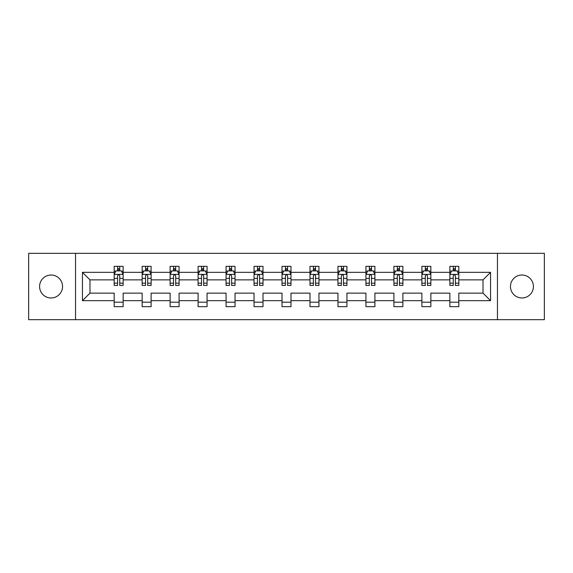 <?xml version="1.0" encoding="UTF-8"?>
<svg xmlns="http://www.w3.org/2000/svg" width="573" height="573" viewBox="0 0 573 573"><rect width="100%" height="100%" fill="white"/><g stroke="black" fill="none" stroke-linecap="round" stroke-linejoin="round"><path stroke-width="0.86" d="M521.939 275.026A11.474 11.474 0 0 0 510.457 286.5A11.474 11.474 0 0 0 521.939 297.974A11.474 11.474 0 0 0 533.413 286.5A11.474 11.474 0 0 0 521.939 275.026M51.061 275.026A11.474 11.474 0 0 0 39.587 286.5A11.474 11.474 0 0 0 51.061 297.974A11.474 11.474 0 0 0 62.543 286.5A11.474 11.474 0 0 0 51.061 275.026M497.457 319.67L544.35 319.67L544.35 253.33L497.457 253.33L497.457 319.67L75.543 319.67L75.543 253.33L28.65 253.33L28.65 319.67L75.543 319.67M458.815 300.667L458.815 293.132L483.025 293.132L490.56 300.667L458.815 300.667L458.815 306.67L449.855 306.67L449.855 300.667L430.846 300.667L430.846 306.67L421.878 306.67L421.878 300.667L402.876 300.667L402.876 306.67L393.909 306.67L393.909 300.667L374.9 300.667L374.9 306.67L365.932 306.67L365.932 300.667L346.93 300.667L346.93 306.67L337.963 306.67L337.963 300.667L318.953 300.667L318.953 306.67L309.993 306.67L309.993 300.667L290.984 300.667L290.984 306.67L282.016 306.67L282.016 300.667L263.007 300.667L263.007 306.67L254.047 306.67L254.047 300.667L235.037 300.667L235.037 306.67L226.07 306.67L226.07 300.667L207.068 300.667L207.068 306.67L198.1 306.67L198.1 300.667L179.091 300.667L179.091 306.67L170.124 306.67L170.124 300.667L151.122 300.667L151.122 306.67L142.154 306.67L142.154 300.667L123.145 300.667L123.145 306.67L114.185 306.67L114.185 300.667L82.44 300.667L82.44 272.333L114.185 272.333L114.185 266.33L123.145 266.33L123.145 272.333L142.154 272.333L142.154 266.33L151.122 266.33L151.122 272.333L170.124 272.333L170.124 266.33L179.091 266.33L179.091 272.333L198.1 272.333L198.1 266.33L207.068 266.33L207.068 272.333L226.07 272.333L226.07 266.33L235.037 266.33L235.037 272.333L254.047 272.333L254.047 266.33L263.007 266.33L263.007 272.333L282.016 272.333L282.016 266.33L290.984 266.33L290.984 272.333L309.993 272.333L309.993 266.33L318.953 266.33L318.953 272.333L337.963 272.333L337.963 266.33L346.93 266.33L346.93 272.333L365.932 272.333L365.932 266.33L374.9 266.33L374.9 272.333L393.909 272.333L393.909 266.33L402.876 266.33L402.876 272.333L421.878 272.333L421.878 266.33L430.846 266.33L430.846 272.333L449.855 272.333L449.855 266.33L458.815 266.33L458.815 272.333L490.56 272.333L490.56 300.667M497.457 253.33L75.543 253.33M449.855 272.333L449.855 279.868L430.846 279.868L430.846 272.333M430.846 300.667L430.846 293.132L449.855 293.132L449.855 300.667M421.878 272.333L421.878 279.868L402.876 279.868L402.876 272.333M402.876 300.667L402.876 293.132L421.878 293.132L421.878 300.667M393.909 272.333L393.909 279.868L374.9 279.868L374.9 272.333M374.9 300.667L374.9 293.132L393.909 293.132L393.909 300.667M365.932 272.333L365.932 279.868L346.93 279.868L346.93 272.333M346.93 300.667L346.93 293.132L365.932 293.132L365.932 300.667M337.963 272.333L337.963 279.868L318.953 279.868L318.953 272.333M318.953 300.667L318.953 293.132L337.963 293.132L337.963 300.667M309.993 272.333L309.993 279.868L290.984 279.868L290.984 272.333M290.984 300.667L290.984 293.132L309.993 293.132L309.993 300.667M282.016 272.333L282.016 279.868L263.007 279.868L263.007 272.333M263.007 300.667L263.007 293.132L282.016 293.132L282.016 300.667M254.047 272.333L254.047 279.868L235.037 279.868L235.037 272.333M235.037 300.667L235.037 293.132L254.047 293.132L254.047 300.667M226.07 272.333L226.07 279.868L207.068 279.868L207.068 272.333M207.068 300.667L207.068 293.132L226.07 293.132L226.07 300.667M198.1 272.333L198.1 279.868L179.091 279.868L179.091 272.333M179.091 300.667L179.091 293.132L198.1 293.132L198.1 300.667M170.124 272.333L170.124 279.868L151.122 279.868L151.122 272.333M151.122 300.667L151.122 293.132L170.124 293.132L170.124 300.667M142.154 272.333L142.154 279.868L123.145 279.868L123.145 272.333M123.145 300.667L123.145 293.132L142.154 293.132L142.154 300.667M114.185 272.333L114.185 279.868L89.975 279.868L89.975 293.132L114.185 293.132L114.185 300.667M82.44 272.333L89.975 279.868M483.025 293.132L483.025 279.868L458.815 279.868L458.815 272.333M453.257 270.807L455.413 270.807M425.288 270.807L427.437 270.807M397.311 270.807L399.467 270.807M369.341 270.807L371.49 270.807M341.372 270.807L343.521 270.807M313.395 270.807L315.551 270.807M285.426 270.807L287.574 270.807M257.449 270.807L259.605 270.807M229.479 270.807L231.628 270.807M201.51 270.807L203.659 270.807M173.533 270.807L175.689 270.807M145.563 270.807L147.712 270.807M117.587 270.807L119.743 270.807M114.185 302.193L123.145 302.193M142.154 302.193L151.122 302.193M170.124 302.193L179.091 302.193M198.1 302.193L207.068 302.193M226.07 302.193L235.037 302.193M254.047 302.193L263.007 302.193M282.016 302.193L290.984 302.193M309.993 302.193L318.953 302.193M337.963 302.193L346.93 302.193M365.932 302.193L374.9 302.193M393.909 302.193L402.876 302.193M421.878 302.193L430.846 302.193M449.855 302.193L458.815 302.193M89.975 293.132L82.44 300.667M490.56 272.333L483.025 279.868M119.743 268.658L117.587 268.658M115.868 271.115L114.185 271.115L114.185 266.33L117.587 266.33L117.587 270.9M114.185 283.177L114.185 285.426L117.587 285.426L117.587 283.177L114.185 283.177L114.185 279.868M123.145 279.868L123.145 285.426L119.743 285.426L119.743 275.828C119.026 274.453 118.31 274.453 117.587 275.828L117.587 283.177M121.462 271.115L123.145 271.115L123.145 266.33L119.743 266.33L119.743 270.9M123.145 274.488L121.354 270.9L115.975 270.9L114.185 274.488M147.712 268.658L145.563 268.658M143.837 271.115L142.154 271.115L142.154 266.33L145.563 266.33L145.563 270.9M142.154 283.177L142.154 285.426L145.563 285.426L145.563 283.177L142.154 283.177L142.154 279.868M151.122 279.868L151.122 285.426L147.712 285.426L147.712 275.828C146.996 274.453 146.28 274.453 145.563 275.828L145.563 283.177M149.431 271.115L151.122 271.115L151.122 266.33L147.712 266.33L147.712 270.9M151.122 274.488L149.324 270.9L143.945 270.9L142.154 274.488M175.689 268.658L173.533 268.658M171.814 271.115L170.124 271.115L170.124 266.33L173.533 266.33L173.533 270.9M170.124 283.177L170.124 285.426L173.533 285.426L173.533 283.177L170.124 283.177L170.124 279.868M179.091 279.868L179.091 285.426L175.689 285.426L175.689 275.828C174.973 274.453 174.249 274.453 173.533 275.828L173.533 283.177M177.408 271.115L179.091 271.115L179.091 266.33L175.689 266.33L175.689 270.9M179.091 274.488L177.301 270.9L171.921 270.9L170.124 274.488M203.659 268.658L201.51 268.658M199.784 271.115L198.1 271.115L198.1 266.33L201.51 266.33L201.51 270.9M198.1 283.177L198.1 285.426L201.51 285.426L201.51 283.177L198.1 283.177L198.1 279.868M207.068 279.868L207.068 285.426L203.659 285.426L203.659 275.828C202.942 274.453 202.226 274.453 201.51 275.828L201.51 283.177M205.378 271.115L207.068 271.115L207.068 266.33L203.659 266.33L203.659 270.9M207.068 274.488L205.27 270.9L199.891 270.9L198.1 274.488M231.628 268.658L229.479 268.658M227.76 271.115L226.07 271.115L226.07 266.33L229.479 266.33L229.479 270.9M226.07 283.177L226.07 285.426L229.479 285.426L229.479 283.177L226.07 283.177L226.07 279.868M235.037 279.868L235.037 285.426L231.628 285.426L231.628 275.828C230.912 274.453 230.196 274.453 229.479 275.828L229.479 283.177M233.354 271.115L235.037 271.115L235.037 266.33L231.628 266.33L231.628 270.9M235.037 274.488L233.247 270.9L227.868 270.9L226.07 274.488M259.605 268.658L257.449 268.658M255.73 271.115L254.047 271.115L254.047 266.33L257.449 266.33L257.449 270.9M254.047 283.177L254.047 285.426L257.449 285.426L257.449 283.177L254.047 283.177L254.047 279.868M263.007 279.868L263.007 285.426L259.605 285.426L259.605 275.828C258.889 274.453 258.172 274.453 257.449 275.828L257.449 283.177M261.324 271.115L263.007 271.115L263.007 266.33L259.605 266.33L259.605 270.9M263.007 274.488L261.216 270.9L255.837 270.9L254.047 274.488M287.574 268.658L285.426 268.658M283.699 271.115L282.016 271.115L282.016 266.33L285.426 266.33L285.426 270.9M282.016 283.177L282.016 285.426L285.426 285.426L285.426 283.177L282.016 283.177L282.016 279.868M290.984 279.868L290.984 285.426L287.574 285.426L287.574 275.828C286.858 274.453 286.142 274.453 285.426 275.828L285.426 283.177M289.301 271.115L290.984 271.115L290.984 266.33L287.574 266.33L287.574 270.9M290.984 274.488L289.193 270.9L283.807 270.9L282.016 274.488M315.551 268.658L313.395 268.658M311.676 271.115L309.993 271.115L309.993 266.33L313.395 266.33L313.395 270.9M309.993 283.177L309.993 285.426L313.395 285.426L313.395 283.177L309.993 283.177L309.993 279.868M318.953 279.868L318.953 285.426L315.551 285.426L315.551 275.828C314.835 274.453 314.111 274.453 313.395 275.828L313.395 283.177M317.27 271.115L318.953 271.115L318.953 266.33L315.551 266.33L315.551 270.9M318.953 274.488L317.163 270.9L311.784 270.9L309.993 274.488M343.521 268.658L341.372 268.658M339.646 271.115L337.963 271.115L337.963 266.33L341.372 266.33L341.372 270.9M337.963 283.177L337.963 285.426L341.372 285.426L341.372 283.177L337.963 283.177L337.963 279.868M346.93 279.868L346.93 285.426L343.521 285.426L343.521 275.828C342.804 274.453 342.088 274.453 341.372 275.828L341.372 283.177M345.24 271.115L346.93 271.115L346.93 266.33L343.521 266.33L343.521 270.9M346.93 274.488L345.132 270.9L339.753 270.9L337.963 274.488M371.49 268.658L369.341 268.658M367.622 271.115L365.932 271.115L365.932 266.33L369.341 266.33L369.341 270.9M365.932 283.177L365.932 285.426L369.341 285.426L369.341 283.177L365.932 283.177L365.932 279.868M374.9 279.868L374.9 285.426L371.49 285.426L371.49 275.828C370.774 274.453 370.058 274.453 369.341 275.828L369.341 283.177M373.216 271.115L374.9 271.115L374.9 266.33L371.49 266.33L371.49 270.9M374.9 274.488L373.109 270.9L367.73 270.9L365.932 274.488M399.467 268.658L397.311 268.658M395.592 271.115L393.909 271.115L393.909 266.33L397.311 266.33L397.311 270.9M393.909 283.177L393.909 285.426L397.311 285.426L397.311 283.177L393.909 283.177L393.909 279.868M402.876 279.868L402.876 285.426L399.467 285.426L399.467 275.828C398.751 274.453 398.034 274.453 397.311 275.828L397.311 283.177M401.186 271.115L402.876 271.115L402.876 266.33L399.467 266.33L399.467 270.9M402.876 274.488L401.079 270.9L395.699 270.9L393.909 274.488M427.437 268.658L425.288 268.658M423.569 271.115L421.878 271.115L421.878 266.33L425.288 266.33L425.288 270.9M421.878 283.177L421.878 285.426L425.288 285.426L425.288 283.177L421.878 283.177L421.878 279.868M430.846 279.868L430.846 285.426L427.437 285.426L427.437 275.828C426.72 274.453 426.004 274.453 425.288 275.828L425.288 283.177M429.163 271.115L430.846 271.115L430.846 266.33L427.437 266.33L427.437 270.9M430.846 274.488L429.055 270.9L423.676 270.9L421.878 274.488M455.413 268.658L453.257 268.658M451.538 271.115L449.855 271.115L449.855 266.33L453.257 266.33L453.257 270.9M449.855 283.177L449.855 285.426L453.257 285.426L453.257 283.177L449.855 283.177L449.855 279.868M458.815 279.868L458.815 285.426L455.413 285.426L455.413 275.828C454.697 274.453 453.981 274.453 453.257 275.828L453.257 283.177M457.132 271.115L458.815 271.115L458.815 266.33L455.413 266.33L455.413 270.9M458.815 274.488L457.025 270.9L451.646 270.9L449.855 274.488M123.102 274.395L114.228 274.395M123.145 283.177L119.743 283.177M117.587 278.371L114.185 278.371M123.145 278.371L119.743 278.371M119.743 269.797L117.587 269.797M151.071 274.395L142.197 274.395M151.122 283.177L147.712 283.177M145.563 278.371L142.154 278.371M151.122 278.371L147.712 278.371M147.712 269.797L145.563 269.797M179.048 274.395L170.174 274.395M179.091 283.177L175.689 283.177M173.533 278.371L170.124 278.371M179.091 278.371L175.689 278.371M175.689 269.797L173.533 269.797M207.018 274.395L198.143 274.395M207.068 283.177L203.659 283.177M201.51 278.371L198.1 278.371M207.068 278.371L203.659 278.371M203.659 269.797L201.51 269.797M234.994 274.395L226.12 274.395M235.037 283.177L231.628 283.177M229.479 278.371L226.07 278.371M235.037 278.371L231.628 278.371M231.628 269.797L229.479 269.797M262.964 274.395L254.09 274.395M263.007 283.177L259.605 283.177M257.449 278.371L254.047 278.371M263.007 278.371L259.605 278.371M259.605 269.797L257.449 269.797M290.941 274.395L282.059 274.395M290.984 283.177L287.574 283.177M285.426 278.371L282.016 278.371M290.984 278.371L287.574 278.371M287.574 269.797L285.426 269.797M318.91 274.395L310.036 274.395M318.953 283.177L315.551 283.177M313.395 278.371L309.993 278.371M318.953 278.371L315.551 278.371M315.551 269.797L313.395 269.797M346.88 274.395L338.006 274.395M346.93 283.177L343.521 283.177M341.372 278.371L337.963 278.371M346.93 278.371L343.521 278.371M343.521 269.797L341.372 269.797M374.857 274.395L365.982 274.395M374.9 283.177L371.49 283.177M369.341 278.371L365.932 278.371M374.9 278.371L371.49 278.371M371.49 269.797L369.341 269.797M402.826 274.395L393.952 274.395M402.876 283.177L399.467 283.177M397.311 278.371L393.909 278.371M402.876 278.371L399.467 278.371M399.467 269.797L397.311 269.797M430.803 274.395L421.929 274.395M430.846 283.177L427.437 283.177M425.288 278.371L421.878 278.371M430.846 278.371L427.437 278.371M427.437 269.797L425.288 269.797M458.772 274.395L449.898 274.395M458.815 283.177L455.413 283.177M453.257 278.371L449.855 278.371M458.815 278.371L455.413 278.371M455.413 269.797L453.257 269.797"/></g></svg>
